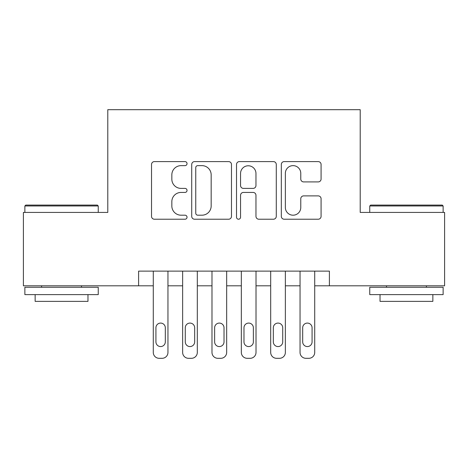 <?xml version="1.0" encoding="UTF-8"?>
<svg xmlns="http://www.w3.org/2000/svg" width="468" height="468" viewBox="0 0 468 468"><rect width="100%" height="100%" fill="white"/><g stroke="black" fill="none" stroke-linecap="round" stroke-linejoin="round"><path stroke-width="0.7" d="M187.036 163.619A2.018 2.018 0 0 0 185.024 161.6L154.411 161.6A2.878 2.878 0 0 0 151.527 164.484L151.527 216.345A2.878 2.878 0 0 0 154.411 219.223L185.024 219.223A2.018 2.018 0 0 0 187.036 217.205A2.018 2.018 0 0 0 185.024 215.192L181.057 215.192A9.22 9.22 0 0 1 171.838 205.973L171.838 201.649A9.22 9.22 0 0 1 181.057 192.43L185.024 192.43A2.018 2.018 0 0 0 187.036 190.412A2.018 2.018 0 0 0 185.024 188.393L181.057 188.393A9.22 9.22 0 0 1 171.838 179.174L171.838 174.856A9.22 9.22 0 0 1 181.057 165.637L185.024 165.637A2.018 2.018 0 0 0 187.036 163.619M318.199 181.912A2.878 2.878 0 0 0 321.083 179.033L321.083 164.484A2.878 2.878 0 0 0 318.199 161.6L284.205 161.6A2.878 2.878 0 0 0 281.321 164.484L281.321 216.345A2.878 2.878 0 0 0 284.205 219.223L318.199 219.223A2.878 2.878 0 0 0 321.083 216.345L321.083 198.765A2.878 2.878 0 0 0 318.199 195.887L303.65 195.887A2.878 2.878 0 0 0 300.772 198.765L300.772 207.482A7.704 7.704 0 0 1 293.062 215.192A7.704 7.704 0 0 1 285.357 207.482L285.357 173.341A7.704 7.704 0 0 1 293.062 165.637A7.704 7.704 0 0 1 300.772 173.341L300.772 179.033A2.878 2.878 0 0 0 303.65 181.912L318.199 181.912M138.604 285.808L23.4 285.808L23.4 212.425L107.786 212.425L107.786 109.693L360.214 109.693L360.214 212.425L444.6 212.425L444.6 285.808L329.396 285.808L329.396 271.13L138.604 271.13L138.604 285.808L153.282 285.808L153.282 352.433A5.868 5.868 0 0 0 159.155 358.307L162.086 358.307A5.868 5.868 0 0 0 167.959 352.433L167.959 285.808L182.637 285.808L182.637 352.433A5.868 5.868 0 0 0 188.505 358.307L191.441 358.307A5.868 5.868 0 0 0 197.309 352.433L197.309 285.808L211.986 285.808L211.986 352.433A5.868 5.868 0 0 0 217.854 358.307L220.791 358.307A5.868 5.868 0 0 0 226.664 352.433L226.664 285.808L241.336 285.808L241.336 352.433A5.868 5.868 0 0 0 247.209 358.307L250.146 358.307A5.868 5.868 0 0 0 256.014 352.433L256.014 285.808L270.691 285.808L270.691 352.433A5.868 5.868 0 0 0 276.559 358.307L279.495 358.307A5.868 5.868 0 0 0 285.363 352.433L285.363 285.808L300.041 285.808L300.041 352.433A5.868 5.868 0 0 0 305.914 358.307L308.845 358.307A5.868 5.868 0 0 0 314.718 352.433L314.718 285.808L329.396 285.808M231.479 164.484A2.878 2.878 0 0 0 228.6 161.6L194.6 161.6A2.878 2.878 0 0 0 191.722 164.484L191.722 216.345A2.878 2.878 0 0 0 194.6 219.223L228.6 219.223A2.878 2.878 0 0 0 231.479 216.345L231.479 164.484M239.4 161.6L273.4 161.6A2.878 2.878 0 0 1 276.278 164.484L276.278 216.345A2.878 2.878 0 0 1 273.4 219.223L258.851 219.223A2.878 2.878 0 0 1 255.967 216.345L255.967 195.308A2.878 2.878 0 0 0 253.089 192.43L243.436 192.43A2.878 2.878 0 0 0 240.552 195.308L240.552 217.205A2.018 2.018 0 0 1 238.54 219.223A2.018 2.018 0 0 1 236.521 217.205L236.521 164.484A2.878 2.878 0 0 1 239.4 161.6M197.771 165.637A2.018 2.018 0 0 0 195.753 167.649L195.753 213.174A2.018 2.018 0 0 0 197.771 215.192L201.948 215.192A9.22 9.22 0 0 0 211.167 205.973L211.167 174.856A9.22 9.22 0 0 0 201.948 165.637L197.771 165.637M255.967 173.488A7.704 7.704 0 0 0 248.262 165.777A7.704 7.704 0 0 0 240.552 173.488L240.552 185.515A2.878 2.878 0 0 0 243.436 188.393L253.089 188.393A2.878 2.878 0 0 0 255.967 185.515L255.967 173.488M167.959 271.13L167.959 352.433M153.282 271.13L153.282 352.433M165.315 341.868A4.698 4.698 0 0 1 160.618 346.566A4.698 4.698 0 0 1 155.926 341.868L155.926 327.781A4.698 4.698 0 0 1 160.618 323.084A4.698 4.698 0 0 1 165.315 327.781L165.315 341.868M159.155 358.307L162.086 358.307M25.746 205.089L97.367 205.089L98.245 205.967L24.868 205.967L25.746 205.089M61.56 294.612L24.868 294.612L24.868 287.276L98.245 287.276L98.245 294.612L61.56 294.612M87.972 294.612L87.972 301.363L35.141 301.363L35.141 294.612M370.633 205.089L442.254 205.089L443.132 205.967L369.755 205.967L370.633 205.089M406.44 294.612L369.755 294.612L369.755 287.276L443.132 287.276L443.132 294.612L406.44 294.612M432.859 294.612L432.859 301.363L380.028 301.363L380.028 294.612M197.309 271.13L197.309 352.433M182.637 271.13L182.637 352.433M194.67 341.868A4.698 4.698 0 0 1 189.973 346.566A4.698 4.698 0 0 1 185.275 341.868L185.275 327.781A4.698 4.698 0 0 1 189.973 323.084A4.698 4.698 0 0 1 194.67 327.781L194.67 341.868M188.505 358.307L191.441 358.307M226.664 271.13L226.664 352.433M211.986 271.13L211.986 352.433M224.02 341.868A4.698 4.698 0 0 1 219.322 346.566A4.698 4.698 0 0 1 214.631 341.868L214.631 327.781A4.698 4.698 0 0 1 219.322 323.084A4.698 4.698 0 0 1 224.02 327.781L224.02 341.868M217.854 358.307L220.791 358.307M256.014 271.13L256.014 352.433M241.336 271.13L241.336 352.433M253.369 341.868A4.698 4.698 0 0 1 248.678 346.566A4.698 4.698 0 0 1 243.98 341.868L243.98 327.781A4.698 4.698 0 0 1 248.678 323.084A4.698 4.698 0 0 1 253.369 327.781L253.369 341.868M247.209 358.307L250.146 358.307M285.363 271.13L285.363 352.433M270.691 271.13L270.691 352.433M282.725 341.868A4.698 4.698 0 0 1 278.027 346.566A4.698 4.698 0 0 1 273.33 341.868L273.33 327.781A4.698 4.698 0 0 1 278.027 323.084A4.698 4.698 0 0 1 282.725 327.781L282.725 341.868M276.559 358.307L279.495 358.307M314.718 271.13L314.718 352.433M300.041 271.13L300.041 352.433M312.074 341.868A4.698 4.698 0 0 1 307.382 346.566A4.698 4.698 0 0 1 302.685 341.868L302.685 327.781A4.698 4.698 0 0 1 307.382 323.084A4.698 4.698 0 0 1 312.074 327.781L312.074 341.868M305.914 358.307L308.845 358.307M24.868 212.425L24.868 205.967M41.599 287.276L41.599 285.808M81.514 287.276L81.514 285.808M98.245 212.425L98.245 205.967M369.755 212.425L369.755 205.967M386.486 287.276L386.486 285.808M426.401 287.276L426.401 285.808M443.132 212.425L443.132 205.967"/></g></svg>
